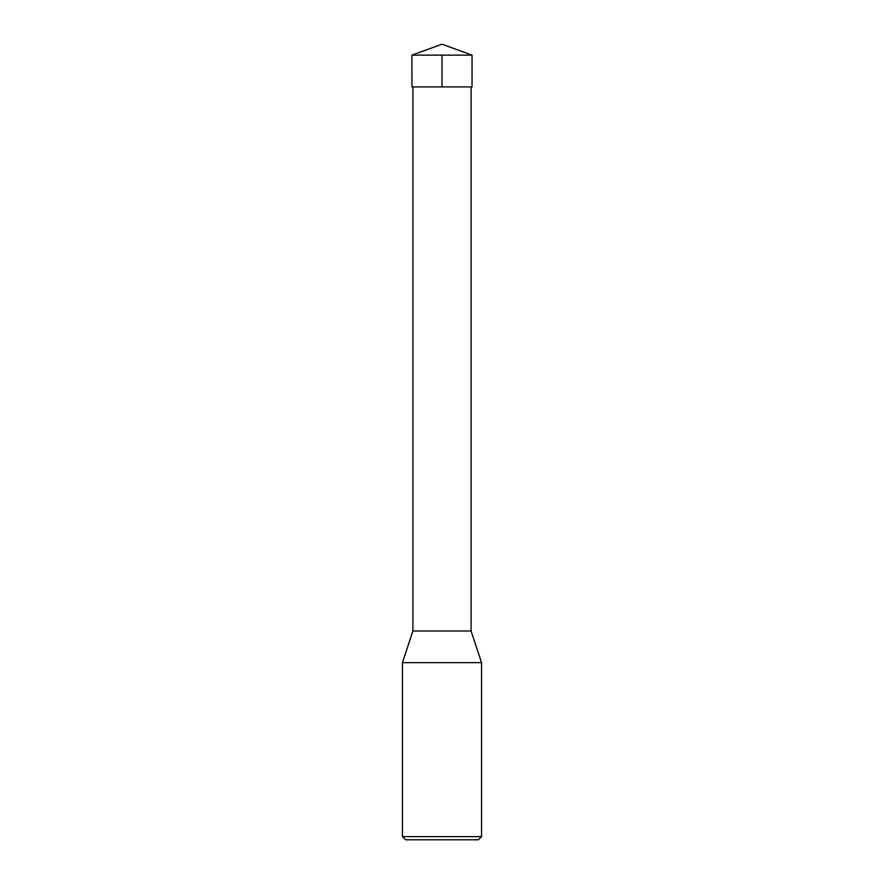 <?xml version="1.0" encoding="UTF-8"?>
<svg xmlns="http://www.w3.org/2000/svg" width="884" height="884" viewBox="0 0 884 884"><rect width="100%" height="100%" fill="white"/><g stroke="black" fill="none" stroke-linecap="round" stroke-linejoin="round"><path stroke-width="1.33" d="M471.106 86.908L471.106 631.01L412.894 631.01L402.452 662.646L481.548 662.646L471.106 631.01M481.548 836.64L402.452 836.64L405.623 839.8L478.377 839.8L481.548 836.64L481.548 662.646M402.452 836.64L402.452 662.646M472.056 55.139L411.944 55.139L411.955 86.908L472.045 86.908L472.056 55.139L442 44.2L411.944 55.139M442 55.139L442 86.908L411.955 86.908L411.944 55.139L442 44.2M412.894 86.908L412.894 631.01"/></g></svg>
